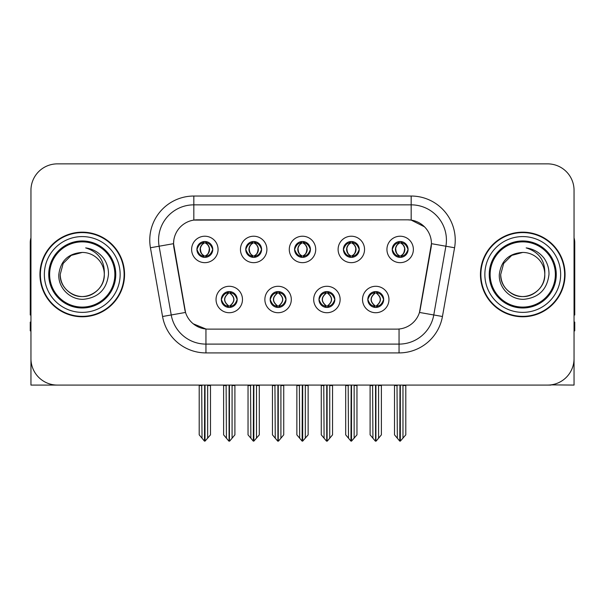 <?xml version="1.0" encoding="UTF-8"?>
<svg xmlns="http://www.w3.org/2000/svg" width="605" height="605" viewBox="0 0 605 605"><rect width="100%" height="100%" fill="white"/><g stroke="black" fill="none" stroke-linecap="round" stroke-linejoin="round"><path stroke-width="0.91" d="M294.567 249.441A7.933 7.933 0 0 0 302.5 257.375A7.933 7.933 0 0 0 310.433 249.441A7.933 7.933 0 0 0 302.5 241.508A7.933 7.933 0 0 0 294.567 249.441L294.643 249.441C296.284 253.873 298.341 256.006 300.821 255.847L300.284 257.057M289.281 249.441A13.219 13.219 0 0 0 302.5 262.661A13.219 13.219 0 0 0 315.719 249.441A13.219 13.219 0 0 0 302.5 236.222A13.219 13.219 0 0 0 289.281 249.441M318.979 299.505A7.933 7.933 0 0 0 326.912 307.438A7.933 7.933 0 0 0 334.845 299.505A7.933 7.933 0 0 0 326.912 291.572A7.933 7.933 0 0 0 318.979 299.505L319.054 299.505C320.559 303.77 322.616 305.911 325.24 305.911L326.178 305.911C320.93 301.638 320.93 297.365 326.178 293.092L325.24 293.092C322.669 293.039 320.605 295.179 319.054 299.505M313.692 299.505A13.219 13.219 0 0 0 326.912 312.724A13.219 13.219 0 0 0 340.131 299.505A13.219 13.219 0 0 0 326.912 286.286A13.219 13.219 0 0 0 313.692 299.505M343.398 249.441A7.933 7.933 0 0 0 351.323 257.375A7.933 7.933 0 0 0 359.257 249.441A7.933 7.933 0 0 0 351.323 241.508A7.933 7.933 0 0 0 343.398 249.441L343.466 249.441C345.115 253.873 347.172 256.006 349.645 255.847L349.108 257.057M338.104 249.441A13.219 13.219 0 0 0 351.323 262.661A13.219 13.219 0 0 0 364.55 249.441A13.219 13.219 0 0 0 351.323 236.222A13.219 13.219 0 0 0 338.104 249.441M392.221 249.441A7.933 7.933 0 0 0 400.155 257.375A7.933 7.933 0 0 0 408.088 249.441A7.933 7.933 0 0 0 400.155 241.508A7.933 7.933 0 0 0 392.221 249.441L392.297 249.441C393.938 253.873 395.995 256.006 398.476 255.847L397.939 257.057M386.935 249.441A13.219 13.219 0 0 0 400.155 262.661A13.219 13.219 0 0 0 413.374 249.441A13.219 13.219 0 0 0 400.155 236.222A13.219 13.219 0 0 0 386.935 249.441M245.743 249.441A7.933 7.933 0 0 0 253.677 257.375A7.933 7.933 0 0 0 261.602 249.441A7.933 7.933 0 0 0 253.677 241.508A7.933 7.933 0 0 0 245.743 249.441L245.811 249.441C247.46 253.873 249.517 256.006 251.998 255.847L251.453 257.057M240.45 249.441A13.219 13.219 0 0 0 253.677 262.661A13.219 13.219 0 0 0 266.896 249.441A13.219 13.219 0 0 0 253.677 236.222A13.219 13.219 0 0 0 240.45 249.441M196.912 249.441A7.933 7.933 0 0 0 204.845 257.375A7.933 7.933 0 0 0 212.779 249.441A7.933 7.933 0 0 0 204.845 241.508A7.933 7.933 0 0 0 196.912 249.441L196.988 249.441C198.629 253.873 200.686 256.006 203.167 255.847L202.63 257.057M191.626 249.441A13.219 13.219 0 0 0 204.845 262.661A13.219 13.219 0 0 0 218.065 249.441A13.219 13.219 0 0 0 204.845 236.222A13.219 13.219 0 0 0 191.626 249.441M221.324 299.505A7.933 7.933 0 0 0 229.257 307.438A7.933 7.933 0 0 0 237.19 299.505A7.933 7.933 0 0 0 229.257 291.572A7.933 7.933 0 0 0 221.324 299.505L221.4 299.505C222.905 303.77 224.962 305.911 227.586 305.911L228.524 305.911C223.275 301.638 223.275 297.365 228.524 293.092L227.586 293.092C225.015 293.039 222.95 295.179 221.4 299.505M216.038 299.505A13.219 13.219 0 0 0 229.257 312.724A13.219 13.219 0 0 0 242.476 299.505A13.219 13.219 0 0 0 229.257 286.286A13.219 13.219 0 0 0 216.038 299.505M270.155 299.505A7.933 7.933 0 0 0 278.088 307.438A7.933 7.933 0 0 0 286.021 299.505A7.933 7.933 0 0 0 278.088 291.572A7.933 7.933 0 0 0 270.155 299.505L270.231 299.505C271.728 303.77 273.793 305.911 276.409 305.911L277.347 305.911C272.099 301.638 272.099 297.365 277.347 293.092L276.409 293.092C273.838 293.039 271.781 295.179 270.231 299.505M264.869 299.505A13.219 13.219 0 0 0 278.088 312.724A13.219 13.219 0 0 0 291.308 299.505A13.219 13.219 0 0 0 278.088 286.286A13.219 13.219 0 0 0 264.869 299.505M367.81 299.505A7.933 7.933 0 0 0 375.743 307.438A7.933 7.933 0 0 0 383.676 299.505A7.933 7.933 0 0 0 375.743 291.572A7.933 7.933 0 0 0 367.81 299.505L367.878 299.505C369.383 303.77 371.447 305.911 374.064 305.911L375.002 305.911C369.753 301.638 369.753 297.365 375.002 293.092L374.064 293.092C371.493 293.039 369.428 295.179 367.878 299.505M362.524 299.505A13.219 13.219 0 0 0 375.743 312.724A13.219 13.219 0 0 0 388.962 299.505A13.219 13.219 0 0 0 375.743 286.286A13.219 13.219 0 0 0 362.524 299.505M173.559 243.626A23.799 23.799 0 0 0 173.922 247.755L184.797 309.45A23.799 23.799 0 0 0 208.233 329.12L396.767 329.12A23.799 23.799 0 0 0 420.203 309.45L431.078 247.755A23.799 23.799 0 0 0 407.649 219.827L197.351 219.827A23.799 23.799 0 0 0 173.559 243.626L173.824 240.102M550.951 384.871L574.047 385.082L574.047 190.303A26.439 26.439 0 0 0 547.601 163.864L57.399 163.864A26.439 26.439 0 0 0 30.953 190.303L30.953 385.082L110.45 385.082M494.55 385.082L550.951 385.082M39.945 274.473A42.305 42.305 0 0 0 82.25 316.778A42.305 42.305 0 0 0 124.554 274.473A42.305 42.305 0 0 0 82.25 232.169A42.305 42.305 0 0 0 39.945 274.473M480.446 274.473A42.305 42.305 0 0 0 522.75 316.778A42.305 42.305 0 0 0 565.055 274.473A42.305 42.305 0 0 0 522.75 232.169A42.305 42.305 0 0 0 480.446 274.473M193.827 196.035L411.173 196.035A44.067 44.067 0 0 1 454.567 247.755L442.444 316.498A44.067 44.067 0 0 1 399.05 352.912L205.95 352.912A44.067 44.067 0 0 1 162.556 316.498L150.433 247.755A44.067 44.067 0 0 1 193.827 196.035L193.827 204.845L411.173 204.845A35.256 35.256 0 0 1 445.893 246.22L433.77 314.971A35.256 35.256 0 0 1 399.05 344.101L205.95 344.101A35.256 35.256 0 0 1 171.23 314.971L159.107 246.22A35.256 35.256 0 0 1 193.827 204.845L193.827 220.091L407.649 219.827L411.173 220.091L424.468 226.799M396.767 329.12L208.233 329.12M205.95 352.912L205.95 329.007L193.252 323.804M454.567 247.755L431.441 243.671L419.469 312.445L442.444 316.498M162.556 316.498L185.531 312.445L173.559 243.671L159.107 246.22A35.256 35.256 0 0 1 158.578 240.102M420.203 309.45L420.059 310.199M184.941 310.199L184.797 309.45M547.601 163.864L57.399 163.864M30.953 190.303L30.953 358.644A26.439 26.439 0 0 0 57.399 385.082L547.601 385.082A26.439 26.439 0 0 0 574.047 358.644L574.047 190.303M377.104 307.317L376.476 305.911L377.414 305.911C379.985 305.971 382.05 303.831 383.6 299.49C382.088 295.225 380.023 293.092 377.414 293.092L377.959 291.89M377.104 291.693L376.476 293.092L377.414 293.092M375.266 305.911L375.266 305.911C369.882 301.638 369.882 297.365 375.266 293.092L375.266 293.092M376.476 293.092L376.476 293.092C381.725 297.365 381.725 301.638 376.476 305.911L376.219 305.911C381.604 301.638 381.604 297.365 376.219 293.092M372.597 385.082L372.922 438.209L375.38 441.136L376.098 441.136L381.384 434.844L381.384 385.521L378.564 385.521L378.564 438.209M375.917 385.082L375.917 441.136M378.889 385.082L378.564 385.521M381.384 385.082L381.384 385.521M375.561 441.136L375.561 385.082M370.101 385.082L370.101 434.844L372.922 438.209M372.922 385.521L370.101 385.521M397.009 385.082L397.334 438.209L399.792 441.136L399.981 385.082M400.329 385.082L400.329 441.136L405.796 434.844L405.796 385.521L402.975 385.521L403.301 385.082M394.513 385.082L394.513 434.844L397.334 438.209M397.334 385.521L394.513 385.521M402.975 438.209L402.975 385.521M405.796 385.082L405.796 385.521M398.786 257.254L399.413 255.847L398.476 255.847M398.786 241.629L399.413 243.036L398.476 243.036C395.92 242.991 393.863 245.123 392.297 249.441M408.088 249.441L408.012 249.441C406.484 245.176 404.427 243.044 401.833 243.036L400.896 243.036C403.414 244.382 404.745 246.515 404.896 249.441C404.745 252.368 403.414 254.501 400.896 255.847L401.833 255.847L402.37 257.057M408.012 249.441C406.424 253.798 404.367 255.93 401.833 255.847M399.413 255.847L399.678 255.847C397.092 254.501 395.723 252.368 395.572 249.441C395.723 246.515 397.092 244.382 399.678 243.036C397.803 243.792 396.472 245.532 395.685 248.247C395.904 252.535 397.235 255.068 399.678 255.847L399.413 255.847C396.895 254.501 395.564 252.368 395.413 249.441C395.564 246.515 396.895 244.382 399.413 243.036L399.413 243.036M400.631 255.847C403.217 254.501 404.586 252.368 404.737 249.441C404.586 246.515 403.217 244.382 400.631 243.036L400.631 243.036C402.507 243.792 403.837 245.532 404.624 248.247C404.405 252.535 403.074 255.068 400.623 255.847L401.289 257.291M328.281 307.317L327.653 305.911L328.591 305.911C331.162 305.971 333.226 303.831 334.769 299.49C333.257 295.225 331.2 293.092 328.591 293.092L329.128 291.89M328.281 291.693L327.653 293.092L328.591 293.092M326.435 305.911L326.435 305.911C320.869 301.638 320.869 297.365 326.443 293.092C321.051 297.365 321.051 301.638 326.435 305.911L325.785 307.355M326.178 293.092L325.55 291.693M327.653 293.092L327.653 293.092C332.901 297.365 332.901 301.638 327.653 305.911L327.388 305.911C332.773 301.638 332.773 297.365 327.388 293.092L328.046 291.655M327.653 305.911L327.388 305.911C332.962 301.638 332.962 297.365 327.381 293.092M323.766 385.082L324.091 438.209L326.549 441.136L327.275 441.136L332.553 434.844L332.553 385.521L329.733 385.521L329.733 438.209M327.093 385.082L327.093 441.136M330.058 385.082L329.733 385.521M332.553 385.082L332.553 385.521M326.738 441.136L326.738 385.082M321.27 385.082L321.27 434.844L324.091 438.209M324.091 385.521L321.27 385.521M279.45 307.317L278.822 305.911L279.76 305.911C282.338 305.971 284.395 303.831 285.946 299.49C284.433 295.225 282.376 293.092 279.76 293.092L280.304 291.89M279.45 291.693L278.822 293.092L279.76 293.092M277.612 305.911L277.612 305.911C272.038 301.638 272.038 297.365 277.619 293.092C272.227 297.365 272.227 301.638 277.612 305.911L276.954 307.355M277.347 293.092L276.719 291.693M278.822 293.092L278.822 293.092C284.07 297.365 284.07 301.638 278.822 305.911L278.565 305.911C283.949 301.638 283.949 297.365 278.565 293.092L279.215 291.655M278.822 305.911L278.565 305.911C284.131 301.638 284.131 297.365 278.557 293.092M274.942 385.082L275.267 438.209L277.725 441.136L278.451 441.136L283.73 434.844L283.73 385.521L280.909 385.521L280.909 438.209M278.262 385.082L278.262 441.136M281.234 385.082L280.909 385.521M283.73 385.082L283.73 385.521M277.907 441.136L277.907 385.082M272.447 385.082L272.447 434.844L275.267 438.209M275.267 385.521L272.447 385.521M230.626 307.317L229.998 305.911L230.936 305.911C233.507 305.971 235.572 303.831 237.122 299.49C235.61 295.225 233.545 293.092 230.936 293.092L231.473 291.89M230.626 291.693L229.998 293.092L230.936 293.092M228.781 305.911L228.781 305.911C223.396 301.638 223.396 297.365 228.781 293.092L228.781 293.092M229.998 293.092L229.998 293.092C235.247 297.365 235.247 301.638 229.998 305.911L229.734 305.911C235.118 301.638 235.118 297.365 229.734 293.092M226.111 385.082L226.436 438.209L228.902 441.136L229.62 441.136L234.899 434.844L234.899 385.521L232.078 385.521L232.078 438.209M229.439 385.082L229.439 441.136M232.403 385.082L232.078 385.521M234.899 385.082L234.899 385.521M229.083 441.136L229.083 385.082M223.616 385.082L223.616 434.844L226.436 438.209M226.436 385.521L223.616 385.521M348.177 385.082L348.51 438.209L350.968 441.136L351.15 385.082M351.505 385.082L351.505 441.136L356.965 434.844L356.965 385.521L354.144 385.521L354.477 385.082M345.689 385.082L345.689 434.844L348.51 438.209M348.51 385.521L345.689 385.521M354.144 438.209L354.144 385.521M356.965 385.082L356.965 385.521M349.962 257.254L350.59 255.847L349.645 255.847M349.962 241.629L350.59 243.036L349.645 243.036C347.096 242.991 345.031 245.123 343.466 249.441M359.257 249.441L359.188 249.441C357.661 245.176 355.596 243.044 353.002 243.036L352.065 243.036C354.583 244.382 355.921 246.515 356.065 249.441C355.921 252.368 354.583 254.501 352.065 255.847L353.002 255.847L353.547 257.057M359.188 249.441C357.6 253.798 355.536 255.93 353.002 255.847M350.59 255.847L350.847 255.847C348.261 254.501 346.899 252.368 346.741 249.441C346.899 246.515 348.261 244.382 350.847 243.036C348.972 243.792 347.641 245.532 346.862 248.247C347.081 252.535 348.412 255.068 350.855 255.847L350.59 255.847C348.072 254.501 346.733 252.368 346.589 249.441C346.733 246.515 348.072 244.382 350.59 243.036L350.59 243.036M351.808 255.847C354.386 254.501 355.755 252.368 355.906 249.441C355.755 246.515 354.386 244.382 351.808 243.036L351.808 243.036C353.675 243.792 355.014 245.532 355.793 248.247C355.574 252.535 354.243 255.068 351.8 255.847L352.458 257.291M299.354 385.082L299.679 438.209L302.137 441.136L302.326 385.082M302.674 385.082L302.674 441.136L308.142 434.844L308.142 385.521L305.321 385.521L305.646 385.082M296.858 385.082L296.858 434.844L299.679 438.209M299.679 385.521L296.858 385.521M305.321 438.209L305.321 385.521M308.142 385.082L308.142 385.521M301.131 257.254L301.759 255.847L300.821 255.847M301.131 241.629L301.759 243.036L300.821 243.036C298.265 242.991 296.208 245.123 294.643 249.441M310.433 249.441L310.357 249.441C308.83 245.176 306.773 243.044 304.179 243.036L303.241 243.036C305.759 244.382 307.09 246.515 307.242 249.441C307.09 252.368 305.759 254.501 303.241 255.847L304.179 255.847L304.716 257.057M310.357 249.441C308.769 253.798 306.712 255.93 304.179 255.847M301.759 243.036C299.241 244.382 297.91 246.515 297.758 249.441C297.91 252.368 299.241 254.501 301.759 255.847L302.024 255.847C299.437 254.501 298.068 252.368 297.917 249.441C298.068 246.515 299.437 244.382 302.024 243.036L302.024 243.036M302.976 243.036L302.976 243.036C305.563 244.382 306.932 246.515 307.083 249.441C306.932 252.368 305.563 254.501 302.976 255.847L302.976 255.847M250.523 385.082L250.856 438.209L253.313 441.136L253.495 385.082M253.85 385.082L253.85 441.136L259.311 434.844L259.311 385.521L256.49 385.521L256.822 385.082M248.035 385.082L248.035 434.844L250.856 438.209M250.856 385.521L248.035 385.521M256.49 438.209L256.49 385.521M259.311 385.082L259.311 385.521M252.308 257.254L252.935 255.847L251.998 255.847M252.308 241.629L252.935 243.036L251.998 243.036C249.441 242.991 247.377 245.123 245.811 249.441M261.602 249.441L261.534 249.441C260.006 245.176 257.942 243.044 255.355 243.036L254.41 243.036C256.928 244.382 258.267 246.515 258.411 249.441C258.267 252.368 256.928 254.501 254.41 255.847L255.355 255.847L255.892 257.057M261.534 249.441C259.946 253.798 257.881 255.93 255.355 255.847M252.935 255.847L253.192 255.847C250.614 254.501 249.245 252.368 249.094 249.441C249.245 246.515 250.614 244.382 253.192 243.036C251.325 243.792 249.986 245.532 249.207 248.247C249.426 252.535 250.757 255.068 253.2 255.847L252.935 255.847C250.417 254.501 249.078 252.368 248.935 249.441C249.078 246.515 250.417 244.382 252.935 243.036L252.935 243.036M254.153 255.847C256.739 254.501 258.101 252.368 258.259 249.441C258.101 246.515 256.739 244.382 254.153 243.036L254.153 243.036C256.028 243.792 257.359 245.532 258.138 248.247C257.919 252.535 256.588 255.068 254.145 255.847L254.803 257.291M201.699 385.082L202.025 438.209L204.482 441.136L204.671 385.082M205.019 385.082L205.019 441.136L210.487 434.844L210.487 385.521L207.666 385.521L207.991 385.082M199.204 385.082L199.204 434.844L202.025 438.209M202.025 385.521L199.204 385.521M207.666 438.209L207.666 385.521M210.487 385.082L210.487 385.521M203.477 257.254L204.104 255.847L203.167 255.847M203.477 241.629L204.104 243.036L203.167 243.036C200.61 242.991 198.553 245.123 196.988 249.441M212.779 249.441L212.703 249.441C211.175 245.176 209.118 243.044 206.524 243.036L205.587 243.036C208.105 244.382 209.436 246.515 209.587 249.441C209.436 252.368 208.105 254.501 205.587 255.847L206.524 255.847L207.061 257.057M212.703 249.441C211.115 253.798 209.058 255.93 206.524 255.847M204.104 255.847L204.369 255.847C201.783 254.501 200.414 252.368 200.263 249.441C200.414 246.515 201.783 244.382 204.369 243.036C202.493 243.792 201.162 245.532 200.376 248.247C200.595 252.535 201.926 255.068 204.377 255.847L204.104 255.847C201.586 254.501 200.255 252.368 200.104 249.441C200.255 246.515 201.586 244.382 204.104 243.036L204.104 243.036M205.322 255.847C207.908 254.501 209.277 252.368 209.428 249.441C209.277 246.515 207.908 244.382 205.322 243.036L205.322 243.036C207.197 243.792 208.528 245.532 209.315 248.247C209.096 252.535 207.765 255.068 205.322 255.847L205.98 257.291M30.953 330.882L30.25 330.882L30.25 322.064L30.953 322.064M30.953 314.971A17.628 17.628 0 0 0 30.25 315.016L30.25 242.741A17.628 17.628 0 0 1 30.953 237.81M574.047 322.064L574.75 322.064L574.75 330.882L574.047 330.882M574.047 237.81A17.628 17.628 0 0 1 574.75 242.741L574.75 315.016A17.628 17.628 0 0 0 574.047 314.971M114.859 274.473A32.609 32.609 0 0 1 82.25 307.083A32.609 32.609 0 0 1 49.64 274.473A32.609 32.609 0 0 1 82.25 241.864A32.609 32.609 0 0 1 114.859 274.473M58.821 274.473C57.989 287.844 70.089 299.793 83.346 299.316C98.312 297.736 106.692 289.455 108.477 274.473C108.613 268.582 107.002 263.198 103.644 258.327C99.046 252.421 93.049 248.942 85.668 247.884C98.683 252.058 104.892 260.914 104.287 274.473C103.984 282.785 100.317 289.145 93.268 293.554C79.535 302.349 59.464 290.763 60.213 274.473L63.17 263.455L71.231 255.393L82.25 252.436C68.395 253.344 60.583 260.695 58.821 274.473M40.384 274.473A41.866 41.866 0 0 1 82.25 232.607A41.866 41.866 0 0 1 124.116 274.473A41.866 41.866 0 0 1 82.25 316.339A41.866 41.866 0 0 1 40.384 274.473M104.287 274.473C105.036 290.763 84.965 302.349 71.231 293.554C64.183 289.145 60.515 282.785 60.213 274.473L63.17 263.455L71.231 255.393L82.25 252.436L71.231 255.393L63.17 263.455L60.213 274.473L63.17 263.455L71.231 255.393L82.25 252.436A22.037 22.037 0 0 1 104.287 274.473C103.984 282.785 100.317 289.145 93.268 293.554C79.535 302.349 59.464 290.763 60.213 274.473L63.17 263.455L71.231 255.393M555.36 274.473A32.609 32.609 0 0 1 522.75 307.083A32.609 32.609 0 0 1 490.141 274.473A32.609 32.609 0 0 1 522.75 241.864A32.609 32.609 0 0 1 555.36 274.473M499.322 274.473C498.49 287.844 510.59 299.793 523.847 299.316C538.813 297.736 547.192 289.455 548.977 274.473C549.113 268.582 547.502 263.198 544.145 258.327C539.547 252.421 533.549 248.942 526.168 247.884C539.184 252.058 545.392 260.914 544.787 274.473C544.485 282.785 540.817 289.145 533.769 293.554C520.035 302.349 499.964 290.763 500.713 274.473L503.67 263.455L511.732 255.393L522.75 252.436C508.896 253.344 501.084 260.695 499.322 274.473M480.884 274.473A41.866 41.866 0 0 1 522.75 232.607A41.866 41.866 0 0 1 564.616 274.473A41.866 41.866 0 0 1 522.75 316.339A41.866 41.866 0 0 1 480.884 274.473M544.787 274.473C545.536 290.763 525.465 302.349 511.732 293.554C504.683 289.145 501.016 282.785 500.713 274.473L503.67 263.455L511.732 255.393L522.75 252.436L511.732 255.393L503.67 263.455L500.713 274.473L503.67 263.455L511.732 255.393L522.75 252.436A22.037 22.037 0 0 1 544.787 274.473C544.485 282.785 540.817 289.145 533.769 293.554C520.035 302.349 499.964 290.763 500.713 274.473M526.168 247.884L527.379 248.073M411.173 196.035L411.173 220.091M399.05 329.007L399.05 352.912M150.433 247.755L159.107 246.22M374.064 305.911L373.527 307.121M374.374 307.317L375.002 305.911M374.064 293.092L373.527 291.89M374.374 291.693L375.002 293.092M377.414 305.911L377.959 307.121M398.476 243.036L397.939 241.826M401.833 243.036L402.37 241.826M401.523 241.629L400.896 243.036M401.523 257.254L400.896 255.847M325.24 305.911L324.696 307.121M325.55 307.317L326.178 305.911M325.24 293.092L324.696 291.89M328.591 305.911L329.128 307.121M276.409 305.911L275.872 307.121M276.719 307.317L277.347 305.911M276.409 293.092L275.872 291.89M279.76 305.911L280.304 307.121M227.586 305.911L227.041 307.121M227.896 307.317L228.524 305.911M227.586 293.092L227.041 291.89M227.896 291.693L228.524 293.092M230.936 305.911L231.473 307.121M349.645 243.036L349.108 241.826M353.002 243.036L353.547 241.826M352.692 241.629L352.065 243.036M352.692 257.254L352.065 255.847M300.821 243.036L300.284 241.826M304.179 243.036L304.716 241.826M303.869 241.629L303.241 243.036M303.869 257.254L303.241 255.847M251.998 243.036L251.453 241.826M255.355 243.036L255.892 241.826M255.038 241.629L254.41 243.036M255.038 257.254L254.41 255.847M203.167 243.036L202.63 241.826M206.524 243.036L207.061 241.826M206.214 241.629L205.587 243.036M206.214 257.254L205.587 255.847M115.767 274.473A33.517 33.517 0 0 1 82.25 307.99A33.517 33.517 0 0 1 48.733 274.473A33.517 33.517 0 0 1 82.25 240.956A33.517 33.517 0 0 1 115.767 274.473M44.354 274.473A37.896 37.896 0 0 1 82.25 236.578A37.896 37.896 0 0 1 120.145 274.473A37.896 37.896 0 0 1 82.25 312.369A37.896 37.896 0 0 1 44.354 274.473M556.267 274.473A33.517 33.517 0 0 1 522.75 307.99A33.517 33.517 0 0 1 489.233 274.473A33.517 33.517 0 0 1 522.75 240.956A33.517 33.517 0 0 1 556.267 274.473M484.855 274.473A37.896 37.896 0 0 1 522.75 236.578A37.896 37.896 0 0 1 560.646 274.473A37.896 37.896 0 0 1 522.75 312.369A37.896 37.896 0 0 1 484.855 274.473M374.608 307.355L375.274 305.911C369.693 301.638 369.693 297.365 375.274 293.092L374.608 291.655M376.87 291.655L376.212 293.092C381.785 297.365 381.785 301.638 376.212 305.911L376.87 307.355M399.02 257.291L399.678 255.847M399.02 241.592L399.678 243.036M401.289 241.592L400.623 243.036M325.785 291.655L326.443 293.092M328.046 307.355L327.381 305.911M276.954 291.655L277.619 293.092M279.215 307.355L278.557 305.911M228.13 307.355L228.788 305.911C223.215 301.638 223.215 297.365 228.788 293.092L228.13 291.655M230.392 291.655L229.726 293.092C235.307 297.365 235.307 301.638 229.726 305.911L230.392 307.355M350.197 257.291L350.855 255.847M350.197 241.592L350.855 243.036M352.458 241.592L351.8 243.036M301.366 257.291L302.031 255.847C299.581 255.068 298.25 252.535 298.031 248.247C298.817 245.532 300.148 243.792 302.031 243.036L301.366 241.592M303.634 241.592L302.969 243.036C304.852 243.792 306.183 245.532 306.969 248.247C306.75 252.535 305.419 255.068 302.969 255.847L303.634 257.291M252.542 257.291L253.2 255.847M252.542 241.592L253.2 243.036M254.803 241.592L254.145 243.036M203.711 257.291L204.377 255.847M203.711 241.592L204.377 243.036M205.98 241.592L205.322 243.036"/></g></svg>
